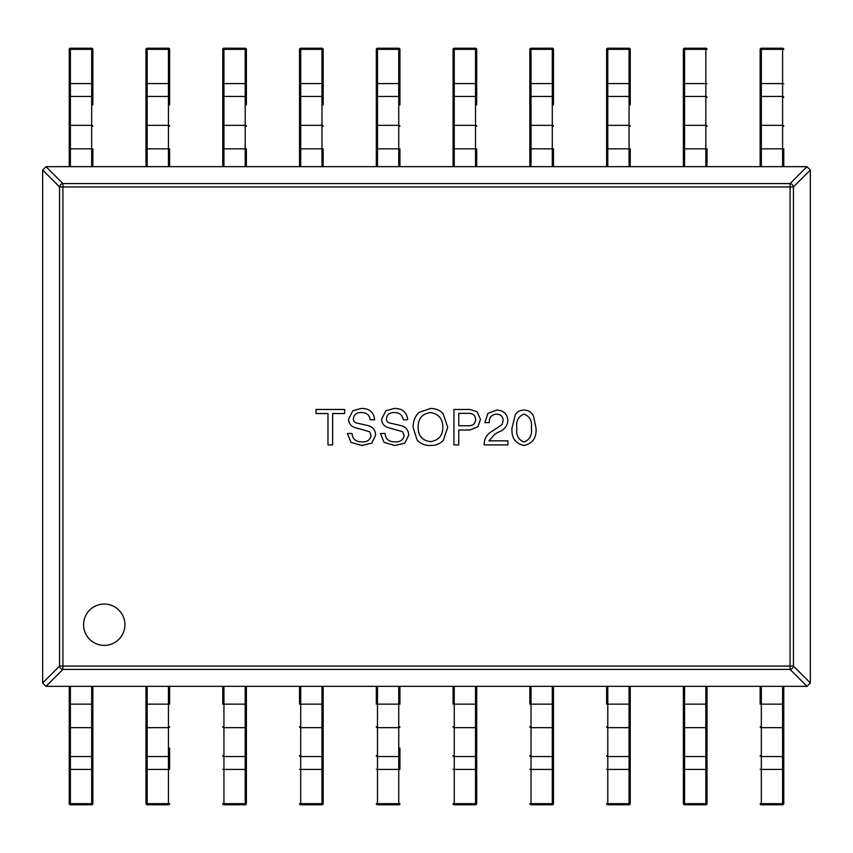 <?xml version="1.0" encoding="UTF-8"?>
<svg xmlns="http://www.w3.org/2000/svg" width="853" height="853" viewBox="0 0 853 853"><rect width="100%" height="100%" fill="white"/><g stroke="black" fill="none" stroke-linecap="round" stroke-linejoin="round"><path stroke-width="1.28" d="M104.258 645.401A20.664 20.664 0 0 0 124.922 624.727A20.664 20.664 0 0 0 104.258 604.063A20.664 20.664 0 0 0 83.594 624.727A20.664 20.664 0 0 0 104.258 645.401M524.009 445.49C532.709 443.56 536.708 437.749 536.015 428.057L533.488 416.061C531.515 412.159 528.348 410.154 524.009 410.058C520.245 410.026 517.344 411.572 515.297 414.707L512.003 428.057C511.299 437.749 515.308 443.56 524.009 445.49M484.856 422.64L489.302 422.64C489.132 417.522 491.456 414.686 496.275 414.121C500.455 414.185 502.769 416.243 503.249 420.316L501.895 424.773L492.213 431.16C486.871 434.166 484.163 438.751 484.077 444.903L507.887 444.903L507.887 440.841L488.918 440.841L494.729 434.262L498.408 432.13C504.123 430.104 507.279 426.233 507.887 420.508C507.258 413.886 503.579 410.4 496.851 410.058L487.948 413.342L484.856 422.64M458.775 444.903L458.775 429.997L470.003 429.997L477.947 426.703L480.463 419.345L477.168 411.796L470.003 409.472L453.935 409.472L453.935 444.903L458.775 444.903M443.261 440.457L447.718 427.289L443.07 413.545C439.626 410.058 435.425 408.384 430.488 408.502L418.866 412.383C414.974 416.563 413.044 421.531 413.065 427.289L417.128 440.063C420.732 443.859 425.189 445.671 430.488 445.49C435.499 445.629 439.753 443.955 443.261 440.457M403.256 419.74L407.702 419.74C406.732 411.924 402.147 408.182 393.958 408.502L385.823 410.826L381.568 419.345C381.963 423.952 384.479 426.788 389.117 427.865L402.669 431.746L404.215 435.808C402.968 440.255 399.801 442.249 394.736 441.811C388.861 441.886 385.641 439.114 385.055 433.484L380.406 433.484L384.085 442.387L394.736 445.49L404.802 443.165L408.672 435.222C408.512 429.997 405.868 426.767 400.739 425.54L390.663 423.227C387.966 422.907 386.548 421.425 386.409 418.77C387.027 414.43 389.672 412.362 394.342 412.575C399.471 412.521 402.445 414.91 403.256 419.74M370.202 419.74L374.659 419.74C373.689 411.924 369.104 408.182 360.915 408.502L352.779 410.826L348.525 419.345C348.909 423.952 351.425 426.788 356.074 427.865L369.626 431.746L371.172 435.808C369.925 440.255 366.758 442.249 361.683 441.811C355.818 441.886 352.598 439.114 352.012 433.484L347.363 433.484L351.041 442.387L361.683 445.49L371.759 443.165L375.629 435.222C375.469 429.997 372.825 426.767 367.686 425.54L357.62 423.227C354.923 422.907 353.505 421.425 353.366 418.77C353.984 414.43 356.629 412.362 361.299 412.575C366.427 412.521 369.392 414.91 370.202 419.74M315.983 409.472L315.983 413.545L327.978 413.545L327.978 444.903L332.627 444.903L332.627 413.545L344.633 413.545L344.633 409.472L315.983 409.472M46.019 166.666L62.919 183.576A3.54 3.209 135 0 0 59.561 186.935L42.65 170.024L46.019 166.666L806.981 166.666L810.35 170.024L793.439 186.935A3.54 3.209 -135 0 0 790.081 183.576L806.981 166.666M42.65 682.976L59.561 666.065A3.54 3.209 45 0 0 62.919 669.424L46.019 686.334L42.65 682.976L42.65 170.024M806.981 686.334L790.081 669.424A3.54 3.209 -45 0 0 793.439 666.065L810.35 682.976L806.981 686.334L46.019 686.334M810.35 170.024L810.35 682.976M430.488 412.575C438.634 413.833 442.76 418.738 442.878 427.289C442.686 435.691 438.549 440.468 430.488 441.619C422.299 440.585 418.173 435.808 418.098 427.289C418.087 418.62 422.224 413.716 430.488 412.575M458.775 425.743L458.775 413.342L468.457 413.342C472.797 413.247 475.174 415.24 475.622 419.345C475.281 423.749 472.829 425.882 468.265 425.743L458.775 425.743M524.009 414.121C529.862 416.317 532.315 420.966 531.366 428.057C532.283 435.105 529.83 439.753 524.009 442.003C518.272 439.732 515.884 435.094 516.843 428.057C515.884 421.03 518.272 416.392 524.009 414.121M761.334 803.675L760.151 803.601A1.184 1.184 0 0 0 761.334 804.774L761.334 803.675L782.596 803.675L782.596 769.427L761.334 769.427L761.334 803.675M783.779 803.601L783.779 704.151L783.779 803.601L782.596 803.675L782.596 804.774L761.334 804.774L782.596 804.774A1.184 1.184 0 0 0 783.779 803.601A1.184 1.173 0 0 1 782.596 804.774M760.151 686.334L760.151 704.151L760.151 686.334M783.779 704.151L783.779 686.334L783.779 704.151L761.334 704.151L761.334 769.427L760.151 769.342M783.779 769.342L782.596 769.427L782.596 686.334L761.334 686.334L761.334 704.151L760.151 704.151M684.564 803.675L683.381 803.601A1.184 1.184 0 0 0 684.564 804.774L684.564 803.675L705.826 803.675L705.826 769.427L684.564 769.427L684.564 803.675M707.009 803.601L707.009 704.151L707.009 803.601L705.826 803.675L705.826 804.774L684.564 804.774L705.826 804.774A1.184 1.184 0 0 0 707.009 803.601A1.184 1.173 0 0 1 705.826 804.774M683.381 719.196L683.381 802.854M683.381 802.94L683.381 686.334L683.381 704.151L684.564 704.151L684.564 769.427L683.381 769.342M707.009 704.151L707.009 686.334L707.009 704.151L684.564 704.151L684.564 686.334L705.826 686.334L705.826 727.652L684.564 727.652A1.184 0.938 180 0 1 683.381 726.713M607.794 803.675L606.611 803.601A1.184 1.184 0 0 0 607.794 804.774L607.794 803.675L629.056 803.675L629.056 769.427L607.794 769.427L607.794 803.675M630.239 803.601L630.239 704.151L630.239 803.601L629.056 803.675L629.056 804.774L607.794 804.774L629.056 804.774A1.184 1.184 0 0 0 630.239 803.601A1.184 1.173 0 0 1 629.056 804.774M606.611 686.334L606.611 704.151L606.611 686.334M630.239 704.151L630.239 686.334L630.239 704.151L607.794 704.151L607.794 769.427L606.611 769.342M630.239 769.342L629.056 769.427L629.056 686.334L607.794 686.334L607.794 704.151L606.611 704.151M531.024 803.675L529.841 803.601A1.184 1.184 0 0 0 531.024 804.774L531.024 803.675L552.286 803.675L552.286 769.427L531.024 769.427L531.024 803.675M553.469 803.601L553.469 704.151L553.469 803.601L552.286 803.675L552.286 804.774L531.024 804.774L552.286 804.774A1.184 1.184 0 0 0 553.469 803.601A1.184 1.173 0 0 1 552.286 804.774M529.841 686.334L529.841 704.151L529.841 686.334M553.469 704.151L553.469 686.334L553.469 704.151L531.024 704.151L531.024 769.427L529.841 769.342M553.469 769.342L552.286 769.427L552.286 686.334L531.024 686.334L531.024 704.151L529.841 704.151M454.254 803.675L453.071 803.601A1.184 1.184 0 0 0 454.254 804.774L454.254 803.675L475.516 803.675L475.516 769.427L454.254 769.427L454.254 803.675M476.699 803.601L476.699 704.151L476.699 803.601L475.516 803.675L475.516 804.774L454.254 804.774L475.516 804.774A1.184 1.184 0 0 0 476.699 803.601A1.184 1.173 0 0 1 475.516 804.774M453.071 686.334L453.071 704.151L453.071 686.334M476.699 704.151L476.699 686.334L476.699 704.151L454.254 704.151L454.254 769.427L453.071 769.342M476.699 769.342L475.516 769.427L475.516 686.334L454.254 686.334L454.254 704.151L453.071 704.151M377.484 803.675L376.301 803.601A1.184 1.184 0 0 0 377.484 804.774L377.484 803.675L398.746 803.675L398.746 769.427L377.484 769.427L377.484 803.675M399.929 748.102L399.929 768.681M376.301 686.334L376.301 704.151L376.301 686.334M399.929 704.151L399.929 686.334L399.929 704.151L377.484 704.151L377.484 769.427L376.301 769.342M399.929 769.342L398.746 769.427L398.746 686.334L377.484 686.334L377.484 704.151L376.301 704.151M399.929 803.601L398.746 803.675L398.746 804.774L377.484 804.774L398.746 804.774A1.184 1.184 0 0 0 399.929 803.601A1.184 1.173 0 0 1 398.746 804.774M300.714 803.675L299.531 803.601A1.184 1.184 0 0 0 300.714 804.774L300.714 803.675L321.976 803.675L321.976 769.427L300.714 769.427L300.714 803.675M323.159 803.601L323.159 704.151L323.159 803.601L321.976 803.675L321.976 804.774L300.714 804.774L321.976 804.774A1.184 1.184 0 0 0 323.159 803.601A1.184 1.173 0 0 1 321.976 804.774M299.531 686.334L299.531 704.151L299.531 686.334M323.159 704.151L323.159 686.334L323.159 704.151L300.714 704.151L300.714 769.427L299.531 769.342M323.159 769.342L321.976 769.427L321.976 686.334L300.714 686.334L300.714 704.151L299.531 704.151M223.944 803.675L222.761 803.601A1.184 1.184 0 0 0 223.944 804.774L223.944 803.675L245.206 803.675L245.206 769.427L223.944 769.427L223.944 803.675M246.389 803.601L246.389 704.151L246.389 803.601L245.206 803.675L245.206 804.774L223.944 804.774L245.206 804.774A1.184 1.184 0 0 0 246.389 803.601A1.184 1.173 0 0 1 245.206 804.774M222.761 686.334L222.761 704.151L222.761 686.334M246.389 704.151L246.389 686.334L246.389 704.151L223.944 704.151L223.944 769.427L222.761 769.342M246.389 769.342L245.206 769.427L245.206 686.334L223.944 686.334L223.944 704.151L222.761 704.151M147.174 803.675L145.991 803.601A1.184 1.184 0 0 0 147.174 804.774L147.174 803.675L168.436 803.675L168.436 769.427L147.174 769.427L147.174 803.675M169.619 748.102L169.619 768.681M145.991 719.196L145.991 802.854M145.991 802.94L145.991 686.334L145.991 704.151L147.174 704.151L147.174 769.427L145.991 769.342M169.619 704.151L169.619 686.334L169.619 704.151L147.174 704.151L147.174 686.334L168.436 686.334L168.436 727.652L147.174 727.652A1.184 0.938 180 0 1 145.991 726.713M169.619 803.601L168.436 803.675L168.436 804.774L147.174 804.774L168.436 804.774A1.184 1.184 0 0 0 169.619 803.601A1.184 1.173 0 0 1 168.436 804.774M70.404 803.675L69.221 803.601A1.184 1.184 0 0 0 70.404 804.774L70.404 803.675L91.666 803.675L91.666 769.427L70.404 769.427L70.404 803.675M92.849 803.601L92.849 704.151L92.849 803.601L91.666 803.675L91.666 804.774L70.404 804.774L91.666 804.774A1.184 1.184 0 0 0 92.849 803.601A1.184 1.173 0 0 1 91.666 804.774M69.221 719.196L69.221 802.854M69.221 802.94L69.221 686.334L69.221 704.151L70.404 704.151L70.404 769.427L69.221 769.342M92.849 704.151L92.849 686.334L92.849 704.151L70.404 704.151L70.404 686.334L91.666 686.334L91.666 727.652L70.404 727.652A1.184 0.938 180 0 1 69.221 726.713M782.596 49.325L783.779 49.399A1.184 1.184 0 0 0 782.596 48.226L782.596 49.325L761.334 49.325L761.334 83.573L782.596 83.573L782.596 49.325M760.151 49.399L760.151 148.848L760.151 49.399L761.334 49.325L761.334 48.226L782.596 48.226L761.334 48.226A1.184 1.184 0 0 0 760.151 49.399A1.184 1.173 180 0 1 761.334 48.226M783.779 166.666L783.779 148.848L783.779 166.666M760.151 148.848L760.151 166.666L760.151 148.848L782.596 148.848L782.596 83.573L783.779 83.658M760.151 83.658L761.334 83.573L761.334 166.666L782.596 166.666L782.596 148.848L783.779 148.848M705.826 49.325L707.009 49.399A1.184 1.184 0 0 0 705.826 48.226L705.826 49.325L684.564 49.325L684.564 83.573L705.826 83.573L705.826 49.325M683.381 83.658L684.564 83.573L684.564 148.848L683.381 148.848L683.381 166.666L683.381 49.399L683.381 133.804M707.009 166.666L707.009 148.848L707.009 166.666M707.009 148.848L684.564 148.848L684.564 166.666L705.826 166.666L705.826 83.573L707.009 83.658M683.381 49.399L684.564 49.325L684.564 48.226L705.826 48.226L684.564 48.226A1.184 1.184 0 0 0 683.381 49.399A1.184 1.173 180 0 1 684.564 48.226M629.056 49.325L630.239 49.399A1.184 1.184 0 0 0 629.056 48.226L629.056 49.325L607.794 49.325L607.794 83.573L629.056 83.573L629.056 49.325M606.611 49.399L606.611 148.848L606.611 49.399L607.794 49.325L607.794 48.226L629.056 48.226L607.794 48.226A1.184 1.184 0 0 0 606.611 49.399A1.184 1.173 180 0 1 607.794 48.226M630.239 84.319L630.239 50.146M630.239 50.06L630.239 104.898M630.239 166.666L630.239 148.848L630.239 166.666M606.611 148.848L606.611 166.666L606.611 148.848L629.056 148.848L629.056 83.573L630.239 83.658M606.611 83.658L607.794 83.573L607.794 166.666L629.056 166.666L629.056 148.848L630.239 148.848M552.286 49.325L553.469 49.399A1.184 1.184 0 0 0 552.286 48.226L552.286 49.325L531.024 49.325L531.024 83.573L552.286 83.573L552.286 49.325M529.841 49.399L529.841 148.848L529.841 49.399L531.024 49.325L531.024 48.226L552.286 48.226L531.024 48.226A1.184 1.184 0 0 0 529.841 49.399A1.184 1.173 180 0 1 531.024 48.226M553.469 84.319L553.469 50.146M553.469 50.06L553.469 104.898M553.469 166.666L553.469 148.848L553.469 166.666M529.841 148.848L529.841 166.666L529.841 148.848L552.286 148.848L552.286 83.573L553.469 83.658M529.841 83.658L531.024 83.573L531.024 166.666L552.286 166.666L552.286 148.848L553.469 148.848M475.516 49.325L476.699 49.399A1.184 1.184 0 0 0 475.516 48.226L475.516 49.325L454.254 49.325L454.254 83.573L475.516 83.573L475.516 49.325M453.071 49.399L453.071 148.848L453.071 49.399L454.254 49.325L454.254 48.226L475.516 48.226L454.254 48.226A1.184 1.184 0 0 0 453.071 49.399A1.184 1.173 180 0 1 454.254 48.226M476.699 84.319L476.699 50.146M476.699 50.06L476.699 104.898M476.699 166.666L476.699 148.848L476.699 166.666M453.071 148.848L453.071 166.666L453.071 148.848L475.516 148.848L475.516 83.573L476.699 83.658M453.071 83.658L454.254 83.573L454.254 166.666L475.516 166.666L475.516 148.848L476.699 148.848M398.746 49.325L399.929 49.399A1.184 1.184 0 0 0 398.746 48.226L398.746 49.325L377.484 49.325L377.484 83.573L398.746 83.573L398.746 49.325M376.301 49.399L376.301 148.848L376.301 49.399L377.484 49.325L377.484 48.226L398.746 48.226L377.484 48.226A1.184 1.184 0 0 0 376.301 49.399A1.184 1.173 180 0 1 377.484 48.226M399.929 84.319L399.929 50.146M399.929 50.06L399.929 104.898M399.929 166.666L399.929 148.848L399.929 166.666M376.301 148.848L376.301 166.666L376.301 148.848L398.746 148.848L398.746 83.573L399.929 83.658M376.301 83.658L377.484 83.573L377.484 166.666L398.746 166.666L398.746 148.848L399.929 148.848M321.976 49.325L323.159 49.399A1.184 1.184 0 0 0 321.976 48.226L321.976 49.325L300.714 49.325L300.714 83.573L321.976 83.573L321.976 49.325M299.531 49.399L299.531 148.848L299.531 49.399L300.714 49.325L300.714 48.226L321.976 48.226L300.714 48.226A1.184 1.184 0 0 0 299.531 49.399A1.184 1.173 180 0 1 300.714 48.226M323.159 84.319L323.159 50.146M323.159 50.06L323.159 104.898M323.159 166.666L323.159 148.848L323.159 166.666M299.531 148.848L299.531 166.666L299.531 148.848L321.976 148.848L321.976 83.573L323.159 83.658M299.531 83.658L300.714 83.573L300.714 166.666L321.976 166.666L321.976 148.848L323.159 148.848M245.206 49.325L246.389 49.399A1.184 1.184 0 0 0 245.206 48.226L245.206 49.325L223.944 49.325L223.944 83.573L245.206 83.573L245.206 49.325M222.761 49.399L222.761 148.848L222.761 49.399L223.944 49.325L223.944 48.226L245.206 48.226L223.944 48.226A1.184 1.184 0 0 0 222.761 49.399A1.184 1.173 180 0 1 223.944 48.226M246.389 84.319L246.389 50.146M246.389 50.06L246.389 104.898M246.389 166.666L246.389 148.848L246.389 166.666M222.761 148.848L222.761 166.666L222.761 148.848L245.206 148.848L245.206 83.573L246.389 83.658M222.761 83.658L223.944 83.573L223.944 166.666L245.206 166.666L245.206 148.848L246.389 148.848M168.436 49.325L169.619 49.399A1.184 1.184 0 0 0 168.436 48.226L168.436 49.325L147.174 49.325L147.174 83.573L168.436 83.573L168.436 49.325M145.991 83.658L147.174 83.573L147.174 148.848L145.991 148.848L145.991 166.666L145.991 49.399L145.991 133.804M169.619 84.319L169.619 50.146M169.619 50.06L169.619 104.898M169.619 166.666L169.619 148.848L169.619 166.666M169.619 148.848L147.174 148.848L147.174 166.666L168.436 166.666L168.436 83.573L169.619 83.658M145.991 49.399L147.174 49.325L147.174 48.226L168.436 48.226L147.174 48.226A1.184 1.184 0 0 0 145.991 49.399A1.184 1.173 180 0 1 147.174 48.226M91.666 49.325L92.849 49.399A1.184 1.184 0 0 0 91.666 48.226L91.666 49.325L70.404 49.325L70.404 83.573L91.666 83.573L91.666 49.325M69.221 83.658L70.404 83.573L70.404 148.848L69.221 148.848L69.221 166.666L69.221 49.399L69.221 133.804M92.849 84.319L92.849 50.146M92.849 50.06L92.849 104.898M92.849 166.666L92.849 148.848L92.849 166.666M92.849 148.848L70.404 148.848L70.404 166.666L91.666 166.666L91.666 83.573L92.849 83.658M69.221 49.399L70.404 49.325L70.404 48.226L91.666 48.226L70.404 48.226A1.184 1.184 0 0 0 69.221 49.399A1.184 1.173 180 0 1 70.404 48.226M790.081 186.935L62.919 186.935L62.919 666.065L790.081 666.065L790.081 186.935L793.439 186.935L793.439 666.065L790.081 666.065L790.081 669.424L62.919 669.424L62.919 666.065L59.561 666.065L59.561 186.935L62.919 186.935L62.919 183.576L790.081 183.576L790.081 186.935M783.779 755.619A1.184 0.938 180 0 1 782.596 756.558L761.334 756.558A1.184 0.938 180 0 1 760.151 755.619M783.779 726.713A1.184 0.938 180 0 1 782.596 727.652L761.334 727.652A1.184 0.938 180 0 1 760.151 726.713M707.009 769.342L705.826 769.427L705.826 756.558L684.564 756.558A1.184 0.938 180 0 1 683.381 755.619M707.009 755.619A1.184 0.938 180 0 1 705.826 756.558L705.826 727.652A1.184 0.938 180 0 0 707.009 726.713M630.239 755.619A1.184 0.938 180 0 1 629.056 756.558L607.794 756.558A1.184 0.938 180 0 1 606.611 755.619M630.239 726.713A1.184 0.938 180 0 1 629.056 727.652L607.794 727.652A1.184 0.938 180 0 1 606.611 726.713M553.469 755.619A1.184 0.938 180 0 1 552.286 756.558L531.024 756.558A1.184 0.938 180 0 1 529.841 755.619M553.469 726.713A1.184 0.938 180 0 1 552.286 727.652L531.024 727.652A1.184 0.938 180 0 1 529.841 726.713M476.699 755.619A1.184 0.938 180 0 1 475.516 756.558L454.254 756.558A1.184 0.938 180 0 1 453.071 755.619M476.699 726.713A1.184 0.938 180 0 1 475.516 727.652L454.254 727.652A1.184 0.938 180 0 1 453.071 726.713M399.929 755.619A1.184 0.938 180 0 1 398.746 756.558L377.484 756.558A1.184 0.938 180 0 1 376.301 755.619M399.929 726.713A1.184 0.938 180 0 1 398.746 727.652L377.484 727.652A1.184 0.938 180 0 1 376.301 726.713M323.159 755.619A1.184 0.938 180 0 1 321.976 756.558L300.714 756.558A1.184 0.938 180 0 1 299.531 755.619M323.159 726.713A1.184 0.938 180 0 1 321.976 727.652L300.714 727.652A1.184 0.938 180 0 1 299.531 726.713M246.389 755.619A1.184 0.938 180 0 1 245.206 756.558L223.944 756.558A1.184 0.938 180 0 1 222.761 755.619M246.389 726.713A1.184 0.938 180 0 1 245.206 727.652L223.944 727.652A1.184 0.938 180 0 1 222.761 726.713M169.619 769.342L168.436 769.427L168.436 756.558L147.174 756.558A1.184 0.938 180 0 1 145.991 755.619M169.619 755.619A1.184 0.938 180 0 1 168.436 756.558L168.436 727.652A1.184 0.938 180 0 0 169.619 726.713M92.849 769.342L91.666 769.427L91.666 756.558L70.404 756.558A1.184 0.938 180 0 1 69.221 755.619M92.849 755.619A1.184 0.938 180 0 1 91.666 756.558L91.666 727.652A1.184 0.938 180 0 0 92.849 726.713M760.151 97.381A1.184 0.938 0 0 1 761.334 96.442L782.596 96.442A1.184 0.938 0 0 1 783.779 97.381M760.151 126.287A1.184 0.938 0 0 1 761.334 125.348L782.596 125.348A1.184 0.938 0 0 1 783.779 126.287M683.381 97.381A1.184 0.938 0 0 1 684.564 96.442L705.826 96.442A1.184 0.938 0 0 1 707.009 97.381M683.381 126.287A1.184 0.938 0 0 1 684.564 125.348L705.826 125.348A1.184 0.938 0 0 1 707.009 126.287M606.611 97.381A1.184 0.938 0 0 1 607.794 96.442L629.056 96.442A1.184 0.938 0 0 1 630.239 97.381M606.611 126.287A1.184 0.938 0 0 1 607.794 125.348L629.056 125.348A1.184 0.938 0 0 1 630.239 126.287M529.841 97.381A1.184 0.938 0 0 1 531.024 96.442L552.286 96.442A1.184 0.938 0 0 1 553.469 97.381M529.841 126.287A1.184 0.938 0 0 1 531.024 125.348L552.286 125.348A1.184 0.938 0 0 1 553.469 126.287M453.071 97.381A1.184 0.938 0 0 1 454.254 96.442L475.516 96.442A1.184 0.938 0 0 1 476.699 97.381M453.071 126.287A1.184 0.938 0 0 1 454.254 125.348L475.516 125.348A1.184 0.938 0 0 1 476.699 126.287M376.301 97.381A1.184 0.938 0 0 1 377.484 96.442L398.746 96.442A1.184 0.938 0 0 1 399.929 97.381M376.301 126.287A1.184 0.938 0 0 1 377.484 125.348L398.746 125.348A1.184 0.938 0 0 1 399.929 126.287M299.531 97.381A1.184 0.938 0 0 1 300.714 96.442L321.976 96.442A1.184 0.938 0 0 1 323.159 97.381M299.531 126.287A1.184 0.938 0 0 1 300.714 125.348L321.976 125.348A1.184 0.938 0 0 1 323.159 126.287M222.761 97.381A1.184 0.938 0 0 1 223.944 96.442L245.206 96.442A1.184 0.938 0 0 1 246.389 97.381M222.761 126.287A1.184 0.938 0 0 1 223.944 125.348L245.206 125.348A1.184 0.938 0 0 1 246.389 126.287M145.991 97.381A1.184 0.938 0 0 1 147.174 96.442L168.436 96.442A1.184 0.938 0 0 1 169.619 97.381M145.991 126.287A1.184 0.938 0 0 1 147.174 125.348L168.436 125.348A1.184 0.938 0 0 1 169.619 126.287M69.221 97.381A1.184 0.938 0 0 1 70.404 96.442L91.666 96.442A1.184 0.938 0 0 1 92.849 97.381M69.221 126.287A1.184 0.938 0 0 1 70.404 125.348L91.666 125.348A1.184 0.938 0 0 1 92.849 126.287"/></g></svg>
